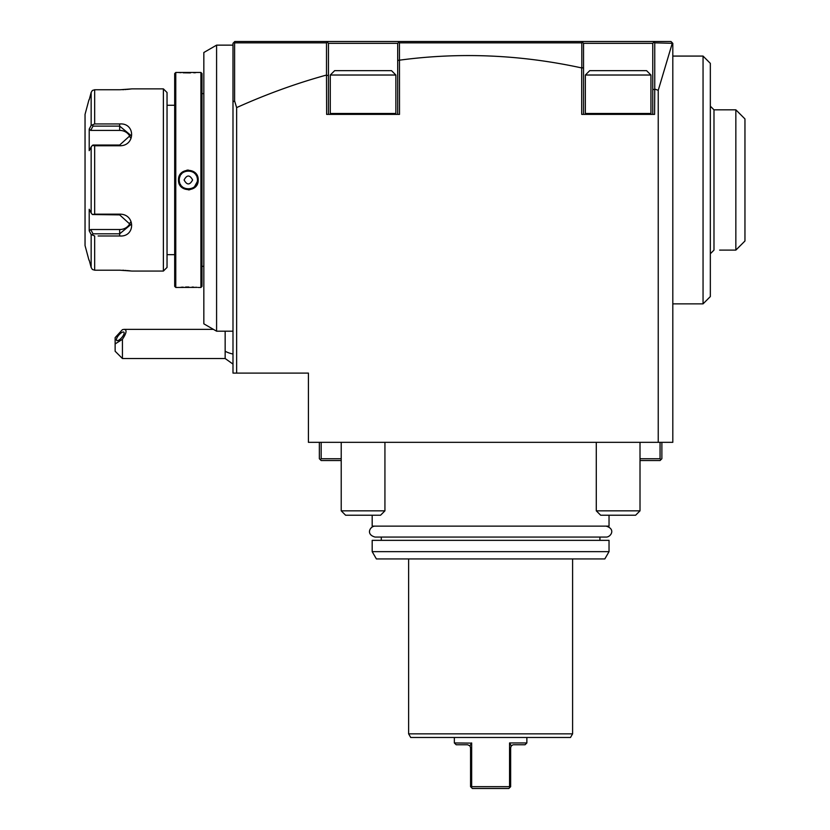 <?xml version="1.0" encoding="UTF-8"?>
<svg xmlns="http://www.w3.org/2000/svg" width="830" height="830" viewBox="0 0 830 830"><rect width="100%" height="100%" fill="white"/><g stroke="black" fill="none" stroke-linecap="round" stroke-linejoin="round"><path stroke-width="1.25" d="M98.116 123.95L94.672 123.95L91.155 125.434L91.155 92.452L92.358 90.47L94.672 89.744L119.665 89.744L94.672 89.744L94.672 123.95L119.665 123.95C135.643 122.684 135.539 146.132 119.665 145.758L94.672 145.758L94.672 214.171L119.665 214.171C135.612 213.85 135.581 237.276 119.665 235.979L98.116 235.979M120.143 270.196L94.672 270.196L119.665 270.196L132.053 271.068L163.386 271.068L163.386 88.872L132.053 88.872L120.101 89.744M94.672 270.196L92.358 269.47L91.155 267.488L89.204 260.132L91.155 267.488L91.155 234.506L94.672 235.979L94.672 270.196M129.916 270.788L129.293 270.725M128.411 270.632L127.426 270.538M126.191 270.435L125.372 270.383M124.116 270.31L122.643 270.238M91.155 234.506L89.204 230.833L89.204 209.274L91.155 212.947L91.155 146.983L89.204 150.666L89.204 129.107L90.719 130.414L93.002 126.108L119.665 126.108L119.665 123.95L101.447 123.95M101.447 235.979L119.665 235.979L119.665 233.821L93.002 233.821L92.358 234.9M122.581 89.692L124.075 89.63M125.309 89.567L126.233 89.495M127.384 89.401L128.38 89.308M129.273 89.215L129.968 89.142M91.207 92.286L89.204 99.808M88.955 260.132L85.044 245.556L85.044 114.374L88.955 99.808M89.204 129.107L91.155 125.434M89.702 97.93L91.155 92.452M93.002 126.108L92.358 125.029M90.719 130.414L119.665 130.414L119.665 126.108L130.59 135.145L119.665 145.043L93.002 145.043L92.358 145.406L94.672 145.758M94.672 214.171L92.358 214.534L91.155 212.947M91.155 146.983L92.358 145.406M119.665 214.171L119.665 214.887L92.358 214.534M119.665 214.887L130.59 224.785L119.665 233.821L119.665 229.516L90.719 229.516L89.204 230.833M93.002 233.821L90.719 229.516M130.248 222.409A10.935 9.462 0 0 1 119.665 229.516M119.665 130.414A10.935 9.462 180 0 1 130.248 137.531M163.386 271.068L167.038 267.426L167.038 92.514L167.038 267.426M163.386 88.872L167.038 92.514M174.684 105.265L167.038 105.265M174.684 254.665L167.038 254.665M198.183 287.46L200.922 287.46L200.922 72.469L175.773 72.469L174.684 73.569L174.684 286.371L175.773 287.46L197.25 287.377M196.783 287.346L195.683 287.263M193.712 287.139L192.104 287.076M188.763 287.004L185.578 287.045M183.14 287.139L181.013 287.263M178.512 72.469L179.176 72.532M179.508 72.563L180.992 72.677M183.202 72.801L190.464 72.905M193.815 72.791L195.683 72.677M188.348 189.873L189.811 189.769M193.681 188.296L198.194 179.965C198.733 192.799 177.921 192.716 178.512 179.965C177.973 167.141 198.775 167.214 198.194 179.965L197.457 179.965C198.038 191.709 178.668 191.72 179.239 179.965C178.657 168.231 198.028 168.21 197.457 179.965A9.109 9.109 0 0 0 197.436 179.373M188.348 170.067L186.885 170.171M175.773 72.469L175.773 287.46M200.922 72.469L202.012 73.569L202.012 286.371L200.922 287.46M203.838 266.326L202.012 266.326M203.838 93.603L202.012 93.603M203.838 52.508L203.838 323.825L216.589 331.191L216.589 45.142L203.838 52.508M232.991 45.142L216.589 45.142M232.991 373.095L232.991 43.326L234.807 41.5L670.982 41.5L654.59 41.5L652.764 43.326L654.59 41.5L653.999 42.091L654.756 42.849L672.808 43.326L672.808 442.328L308.418 442.328L308.418 373.095L232.991 373.095M588.138 41.5L399.51 41.5L397.695 43.326L397.695 114.374L397.695 60.424L399.479 60.175L399.51 114.374L326.636 114.374L326.501 75.053A7743.423 2004.149 90 0 0 236.633 107.599L236.633 373.095M236.633 107.599L234.6 100.928L232.991 101.914M333.069 41.5L326.636 41.5L328.462 43.326L397.695 43.326L398.805 42.206L399.448 42.849L399.479 60.175C459.882 52.072 520.618 54.656 581.706 67.936L581.706 114.374L654.59 114.374L654.756 89.069A7743.423 2004.149 -90 0 1 658.232 90.335L658.232 442.328M672.383 42.901L658.232 90.335M672.362 42.88L670.982 41.5M654.58 41.5L648.157 41.5M583.532 68.184L583.532 114.374L583.532 43.326L581.706 41.5L583.532 43.326L583.532 68.184L581.809 67.572L581.809 42.849L582.432 42.226L581.706 41.5L583.532 43.326L652.764 43.326L652.764 114.374L652.764 43.326L654.59 41.5M397.695 60.424L397.695 43.326L399.51 41.5L398.805 42.206L399.51 41.5L393.088 41.5M328.462 75.281L328.462 114.374L328.462 43.326L326.636 41.5L234.807 41.5L234.029 42.288L234.6 42.849L326.501 42.849L327.248 42.112L326.636 41.5L328.462 43.326L328.462 75.281L326.636 75.52M234.6 100.928L234.6 42.849M326.501 42.849L326.501 75.053M395.869 113.471L395.869 75.022L330.278 75.022L330.278 113.471L395.869 113.471L394.956 114.374M330.278 75.022L334.656 70.654L391.501 70.654L395.869 75.022M399.448 42.849L581.809 42.849M654.59 89.671L652.764 89.277M654.756 89.069L654.756 42.849M650.938 113.471L650.938 75.022L585.358 75.022L585.358 113.471L650.938 113.471L650.035 114.374M585.358 75.022L589.725 70.654L646.57 70.654L650.938 75.022M651.073 43.326L648.344 43.326M648.251 43.326L647.545 43.326M647.255 43.326L646.56 43.326M588.75 43.326L588.045 43.326M587.951 43.326L583.532 43.326M395.993 43.326L393.275 43.326M393.171 43.326L392.476 43.326M392.185 43.326L391.604 43.326M333.681 43.326L332.975 43.326M332.872 43.326L328.462 43.326M672.808 56.077L703.052 56.077L703.052 303.863L672.808 303.863M703.052 56.077L710.335 63.36L710.335 296.569L703.052 303.863M710.335 106.178L713.987 109.819L713.987 250.11L710.335 253.762M713.987 109.819L735.847 109.819L735.847 250.1L719.631 250.11M735.847 250.1L744.956 241.001L735.94 250.027M744.956 241.001L744.956 118.929L735.847 109.819M640.013 458.731L660.058 458.731L660.058 442.328M661.873 442.328L661.873 458.731L660.96 459.633L660.058 458.731M640.013 460.546L660.058 460.546L660.96 459.633M319.343 442.328L319.343 458.731L320.256 459.633L321.169 458.731L341.213 458.731M321.169 442.328L321.169 458.731M341.213 460.546L321.169 460.546L320.256 459.633M372.182 515.212L372.182 526.137L609.033 526.137L609.033 515.212M372.182 551.649L372.182 540.351L609.033 540.351L609.033 551.649L604.831 558.932L376.395 558.932L372.182 551.649L609.033 551.649M408.619 558.932L408.619 733.845L572.596 733.845L572.596 558.932M408.619 733.845L410.726 737.486L570.49 737.486L572.596 733.845M526.863 737.486L526.863 742.954L509.558 742.954L511.29 745.869L512.961 744.832M471.565 743.12L454.352 742.954L456.178 744.769L467.653 744.769L469.936 745.869L471.658 742.954L471.658 786.674L509.558 786.674L509.558 742.954L510.502 744.603M509.558 786.674L509.952 787.38L508.832 788.5L472.395 788.5L508.832 788.5L510.658 786.674L510.658 747.685L511.311 745.838M469.873 745.797L470.569 747.685L470.569 786.674L472.395 788.5L471.274 787.38L471.658 786.674M526.863 742.954L525.048 744.769L513.562 744.769M341.213 442.328L341.213 510.834L384.933 510.834L384.933 442.328M384.933 510.834L380.565 515.212L345.581 515.212L341.213 510.834M596.282 442.328L596.282 510.834L640.013 510.834L640.013 442.328M640.013 510.834L635.635 515.212L600.661 515.212L596.282 510.834M232.991 364.1L225.158 358.519L225.158 331.191M122.425 358.519L115.131 351.235L115.131 343.942L122.425 339.294L122.425 358.519L225.158 358.519M115.131 343.942L115.131 337.634L122.425 329.655L124.116 329.365L213.435 329.365M122.425 339.294C126.585 333.048 127.146 329.738 124.116 329.365M124.147 332.975A5.468 1.93 130.9 0 1 121.035 338.36A5.468 1.93 130.9 0 1 116.708 340.456A5.468 1.93 130.9 0 1 116.418 339.678A5.468 1.93 130.9 0 1 119.541 334.293A5.468 1.93 130.9 0 1 123.867 332.197A5.468 1.93 130.9 0 1 124.147 332.975M197.384 178.782A9.109 9.109 0 0 0 197.291 178.201M197.156 177.62A9.109 9.109 0 0 0 196.98 177.049M196.523 175.95A9.109 9.109 0 0 0 195.932 174.912M195.206 173.968A9.109 9.109 0 0 0 194.355 173.117M193.411 172.391A9.109 9.109 0 0 0 192.373 171.8M191.274 171.343A9.109 9.109 0 0 0 190.122 171.032M188.939 170.876A9.109 9.109 0 0 0 187.756 170.876M186.574 171.032A9.109 9.109 0 0 0 185.422 171.343M184.322 171.8A9.109 9.109 0 0 0 183.793 172.08M181.646 173.802A9.109 9.109 0 0 0 181.116 174.435M180.297 175.701A9.109 9.109 0 0 0 179.923 176.5M179.716 177.06A9.109 9.109 0 0 0 179.55 177.63M179.415 178.201A9.109 9.109 0 0 0 179.311 178.792M179.259 179.384A9.109 9.109 0 0 0 179.259 180.556M197.457 179.965A9.109 9.109 0 0 1 197.436 180.556M197.384 181.148A9.109 9.109 0 0 1 197.291 181.729M197.156 182.31A9.109 9.109 0 0 1 196.98 182.88M196.772 183.44A9.109 9.109 0 0 1 196.399 184.229M195.579 185.505A9.109 9.109 0 0 1 195.06 186.128M192.902 187.86A9.109 9.109 0 0 1 192.384 188.14M191.274 188.597A9.109 9.109 0 0 1 190.122 188.908M188.95 189.064A9.109 9.109 0 0 1 187.756 189.064M186.574 188.908A9.109 9.109 0 0 1 185.422 188.597M184.322 188.14A9.109 9.109 0 0 1 183.295 187.549M182.341 186.812A9.109 9.109 0 0 1 181.5 185.972M180.774 185.017A9.109 9.109 0 0 1 180.172 183.99M179.716 182.891A9.109 9.109 0 0 1 179.55 182.32M179.415 181.739A9.109 9.109 0 0 1 179.322 181.148M184.094 179.965C186.926 185.225 189.769 185.225 192.612 179.965C189.769 174.715 186.926 174.715 184.094 179.965M606.118 526.137C616.151 529.032 610.662 537.311 606.118 537.072L375.098 537.072C365.19 534.344 370.45 525.888 375.098 526.137M119.665 145.758L119.665 145.043M225.158 351.235A21.86 10.935 0 0 0 232.991 354.026M178.512 179.965L179.239 179.965M331.191 114.374L330.288 113.617M585.358 113.471L586.26 114.374M599.924 540.351L599.924 537.072M381.292 537.072L381.292 540.351M454.352 737.486L454.352 742.954M232.991 331.191L216.589 331.191"/></g></svg>
